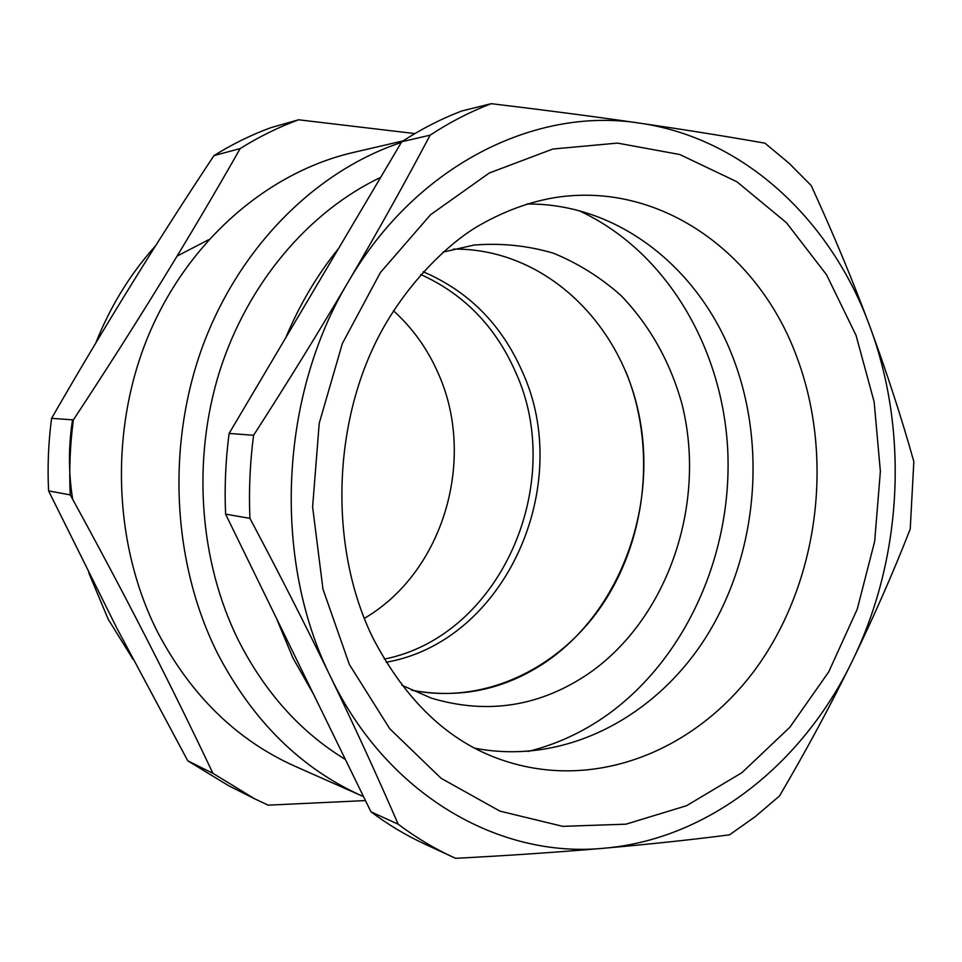 <?xml version="1.0" encoding="UTF-8"?>
<svg xmlns="http://www.w3.org/2000/svg" width="962" height="962" viewBox="0 0 962 962"><rect width="100%" height="100%" fill="white"/><g stroke="black" fill="none" stroke-linecap="round" stroke-linejoin="round"><path stroke-width="1.44" d="M345.406 759.487C300.649 732.226 264.995 692.532 238.432 640.391C199.338 561.459 191.799 460.594 219.444 371.921C247.45 283.345 308.658 211.592 380.675 177.369M393.434 310.738C412.301 327.801 427.032 348.232 437.626 372.017C477.08 457.563 444.047 571.933 364.273 618.398M420.719 274.483C463.937 294.059 495.538 326.563 515.536 371.993C566.846 483.393 500.529 636.11 384.259 659.126M403.042 140.909L353.162 152.501C268.037 172.246 188.54 240.247 148.665 334.98C109.079 429.761 113.083 544.769 157.924 632.755C191.282 695.742 236.965 740.235 294.985 766.257L363.552 796.644M401.334 142.46C316.522 170.551 239.971 245.923 202.898 345.574C166.149 445.298 172.246 562.986 217.544 653.414C252.886 721.139 301.142 768.71 362.325 796.103M212.903 773.316C192.556 730.23 170.454 685.305 146.573 638.564C122.667 591.919 97.234 544.023 70.25 494.889L48.605 490.897L116.667 627.801L187.77 760.822L228.583 785.689L254.702 798.821L212.903 773.316L187.77 760.822M365.476 800.576L268.145 805.158L254.702 798.821M88.865 573.075L108.249 619.3L133.201 659.571M70.25 494.889C69.023 469.841 70.058 444.841 73.365 419.889L51.587 418.338C48.389 442.484 47.391 466.666 48.605 490.897M73.365 419.889C135.618 325.409 191.222 234.968 240.175 148.569C259.031 136.76 278.523 127.164 298.641 119.793L271.007 127.621C251.371 134.8 232.359 144.132 213.973 155.616C157.684 240.416 103.559 327.982 51.587 418.338M298.641 119.793L414.887 133.586M240.175 148.569L213.973 155.616M155.628 245.731C130.339 273.809 110.389 306.241 95.767 343.037M208.67 239.706L177.14 256.048M72.535 419.841C68.398 446.44 68.446 472.931 72.679 499.314M423.148 271.765C468.482 291.125 501.551 324.447 522.342 371.717C574.723 485.473 505.327 641.582 386.135 662.253M625.853 371.657C655.759 444.757 647.402 534.944 604.569 601.346C561.664 667.508 485.449 705.218 411.556 690.187C460.04 699.158 505.038 689.622 546.524 661.543C620.755 610.305 658.285 506.132 638.72 413.383C619.444 320.683 542.821 247.992 453.355 249.11M276.395 618.181L292.905 657.936L313.6 694.372M526.839 204.004C617.652 203.114 698.256 267.484 732.527 356.349C767.411 445.707 757.226 555.026 706.445 636.447C655.543 717.484 564.754 765.367 475.252 748.292M491.245 103.68C470.262 111.712 449.879 122.198 430.11 135.173C405.17 182.419 377.946 231.217 348.46 281.541C318.807 331.902 287.181 383.153 253.583 435.269C249.964 462.938 248.749 490.632 249.916 518.362L225.589 514.141L370.947 811.796C388.071 824.614 405.94 835.329 424.543 843.951L455.603 858.32C508.682 855.543 558.128 852.176 603.956 848.231C649.566 844.227 691.425 839.766 729.533 834.836L755.302 816.606L779.521 795.935C806 750.913 830.218 706.036 852.164 661.291C873.917 616.534 893.277 572.462 910.22 529.052L913.84 461.628C901.586 417.881 886.928 372.811 869.864 326.431C852.645 280.207 833.092 233.237 811.194 185.546L788.996 163.179L764.946 143.182C727.056 136.472 685.329 129.798 639.754 123.148C593.987 116.534 544.48 110.041 491.245 103.68L461.7 111.003C441.101 118.855 421.128 129.1 401.755 141.739L229.112 433.453C225.601 460.317 224.423 487.217 225.589 514.141M253.583 435.269L229.112 433.453M249.916 518.362C278.824 572.691 305.7 625.48 330.555 676.743C355.339 728.114 377.874 777.26 398.16 824.193L370.947 811.796M398.16 824.193C415.608 837.301 433.814 848.243 452.765 857.022M430.11 135.173L401.755 141.739M348.46 281.541C279.257 396.368 272.222 559.824 330.555 676.743C387.277 795.382 499.567 858.681 603.956 848.231C709.09 839.285 802.729 763.539 852.164 661.291C902.296 559.114 909.222 432.178 869.864 326.431C831.264 220.719 744.877 138.215 639.754 123.148C535.569 106.529 416.125 164.959 348.46 281.541M338.648 248.376C317.232 274.831 299.591 304.641 285.726 337.794M401.9 685.257L431.241 698.099C487.65 714.934 540.416 706.553 589.538 672.979C668.698 617.376 706.817 502.982 682.022 404.208C670.213 361.832 649.855 325.577 620.947 295.466C600.553 277.369 577.994 263.263 553.27 253.15C527.645 245.611 501.286 242.905 474.182 245.033L442.953 252.128M527.946 751.478C556.613 744.384 583.237 732.07 607.804 714.513C686.772 657.515 732.671 552.777 727.729 449.903C722.462 347.15 665.788 250.769 579.196 210.774M856.06 335.401L874.145 401.839L880.374 471.392L874.674 541.353L857.274 609.078L828.691 671.933L789.814 727.32L741.87 772.714L686.531 805.723L625.937 824.181L562.71 826.346L499.939 811.134L441.077 778.294L389.73 728.715L349.374 664.514L322.967 589.105L312.614 506.95L319.216 423.28L342.376 343.47L380.387 272.571L430.507 214.766L489.249 173.028L552.825 149.026L617.484 143.097L679.821 154.533L736.904 181.77L786.411 222.679L826.55 274.771L856.06 335.401M501.563 759.836C597.029 792.965 700.865 748.676 760.245 662.445C819.672 575.853 833.838 454.28 796.295 355.579C757.888 252.2 659.667 181.048 554.846 197.607C528.27 202.08 502.008 211.965 476.07 227.272C443.747 247.018 402.741 288.732 377.152 339.49C331.457 430.206 330.375 551.022 372.787 637.734C405.784 701.033 448.713 741.726 501.563 759.836M429.954 697.654L431.241 698.099M472.835 245.226L474.182 245.033"/></g></svg>
